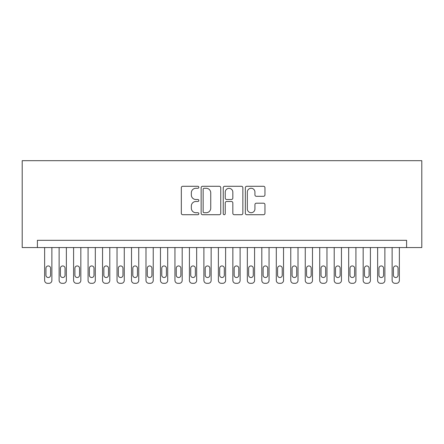 <?xml version="1.0" encoding="UTF-8"?>
<svg xmlns="http://www.w3.org/2000/svg" width="444" height="444" viewBox="0 0 444 444"><rect width="100%" height="100%" fill="white"/><g stroke="black" fill="none" stroke-linecap="round" stroke-linejoin="round"><path stroke-width="0.67" d="M198.834 187.285A0.993 0.993 0 0 0 197.841 186.286L182.739 186.286A1.421 1.421 0 0 0 181.319 187.712L181.319 213.292A1.421 1.421 0 0 0 182.739 214.713L197.841 214.713A0.993 0.993 0 0 0 198.834 213.714A0.993 0.993 0 0 0 197.841 212.72L195.887 212.72A4.545 4.545 0 0 1 191.336 208.175L191.336 206.044A4.545 4.545 0 0 1 195.887 201.493L197.841 201.493A0.993 0.993 0 0 0 198.834 200.499A0.993 0.993 0 0 0 197.841 199.506L195.887 199.506A4.545 4.545 0 0 1 191.336 194.955L191.336 192.824A4.545 4.545 0 0 1 195.887 188.278L197.841 188.278A0.993 0.993 0 0 0 198.834 187.285M263.531 196.309A1.421 1.421 0 0 0 264.951 194.888L264.951 187.712A1.421 1.421 0 0 0 263.531 186.286L246.764 186.286A1.421 1.421 0 0 0 245.343 187.712L245.343 213.292A1.421 1.421 0 0 0 246.764 214.713L263.531 214.713A1.421 1.421 0 0 0 264.951 213.292L264.951 204.623A1.421 1.421 0 0 0 263.531 203.202L256.355 203.202A1.421 1.421 0 0 0 254.934 204.623L254.934 208.919A3.802 3.802 0 0 1 251.132 212.72A3.802 3.802 0 0 1 247.33 208.919L247.33 192.08A3.802 3.802 0 0 1 251.132 188.278A3.802 3.802 0 0 1 254.934 192.08L254.934 194.888A1.421 1.421 0 0 0 256.355 196.309L263.531 196.309M406.599 247.552L421.8 247.552L421.8 160.684L22.2 160.684L22.2 247.552L406.599 247.552L406.599 240.315L37.401 240.315L37.401 247.552M220.757 187.712A1.421 1.421 0 0 0 219.336 186.286L202.564 186.286A1.421 1.421 0 0 0 201.143 187.712L201.143 213.292A1.421 1.421 0 0 0 202.564 214.713L219.336 214.713A1.421 1.421 0 0 0 220.757 213.292L220.757 187.712M224.664 186.286L241.436 186.286A1.421 1.421 0 0 1 242.857 187.712L242.857 213.292A1.421 1.421 0 0 1 241.436 214.713L234.26 214.713A1.421 1.421 0 0 1 232.834 213.292L232.834 202.914A1.421 1.421 0 0 0 231.413 201.493L226.656 201.493A1.421 1.421 0 0 0 225.236 202.914L225.236 213.714A0.993 0.993 0 0 1 224.237 214.713A0.993 0.993 0 0 1 223.243 213.714L223.243 187.712A1.421 1.421 0 0 1 224.664 186.286M204.129 188.278A0.993 0.993 0 0 0 203.136 189.272L203.136 211.727A0.993 0.993 0 0 0 204.129 212.72L206.188 212.72A4.545 4.545 0 0 0 210.739 208.175L210.739 192.824A4.545 4.545 0 0 0 206.188 188.278L204.129 188.278M232.834 192.152A3.802 3.802 0 0 0 229.037 188.35A3.802 3.802 0 0 0 225.236 192.152L225.236 198.085A1.421 1.421 0 0 0 226.656 199.506L231.413 199.506A1.421 1.421 0 0 0 232.834 198.085L232.834 192.152M51.881 247.552L51.881 280.419A2.897 2.897 0 0 1 48.984 283.316L47.536 283.316A2.897 2.897 0 0 1 44.639 280.419L44.639 247.552M50.577 275.208L50.577 268.259A2.314 2.314 0 0 0 48.263 265.939A2.314 2.314 0 0 0 45.943 268.259L45.943 275.208A2.314 2.314 0 0 0 48.263 277.522A2.314 2.314 0 0 0 50.577 275.208M66.361 247.552L66.361 280.419A2.897 2.897 0 0 1 63.464 283.316L62.016 283.316A2.897 2.897 0 0 1 59.119 280.419L59.119 247.552M65.057 275.208L65.057 268.259A2.314 2.314 0 0 0 62.737 265.939A2.314 2.314 0 0 0 60.423 268.259L60.423 275.208A2.314 2.314 0 0 0 62.737 277.522A2.314 2.314 0 0 0 65.057 275.208M80.836 247.552L80.836 280.419A2.897 2.897 0 0 1 77.939 283.316L76.496 283.316A2.897 2.897 0 0 1 73.599 280.419L73.599 247.552M79.532 275.208L79.532 268.259A2.314 2.314 0 0 0 77.217 265.939A2.314 2.314 0 0 0 74.903 268.259L74.903 275.208A2.314 2.314 0 0 0 77.217 277.522A2.314 2.314 0 0 0 79.532 275.208M95.316 247.552L95.316 280.419A2.897 2.897 0 0 1 92.419 283.316L90.97 283.316A2.897 2.897 0 0 1 88.079 280.419L88.079 247.552M94.011 275.208L94.011 268.259A2.314 2.314 0 0 0 91.697 265.939A2.314 2.314 0 0 0 89.377 268.259L89.377 275.208A2.314 2.314 0 0 0 91.697 277.522A2.314 2.314 0 0 0 94.011 275.208M109.796 247.552L109.796 280.419A2.897 2.897 0 0 1 106.899 283.316L105.45 283.316A2.897 2.897 0 0 1 102.553 280.419L102.553 247.552M108.491 275.208L108.491 268.259A2.314 2.314 0 0 0 106.172 265.939A2.314 2.314 0 0 0 103.857 268.259L103.857 275.208A2.314 2.314 0 0 0 106.172 277.522A2.314 2.314 0 0 0 108.491 275.208M124.27 247.552L124.27 280.419A2.897 2.897 0 0 1 121.379 283.316L119.93 283.316A2.897 2.897 0 0 1 117.033 280.419L117.033 247.552M122.971 275.208L122.971 268.259A2.314 2.314 0 0 0 120.651 265.939A2.314 2.314 0 0 0 118.337 268.259L118.337 275.208A2.314 2.314 0 0 0 120.651 277.522A2.314 2.314 0 0 0 122.971 275.208M138.75 247.552L138.75 280.419A2.897 2.897 0 0 1 135.853 283.316L134.404 283.316A2.897 2.897 0 0 1 131.513 280.419L131.513 247.552M137.446 275.208L137.446 268.259A2.314 2.314 0 0 0 135.131 265.939A2.314 2.314 0 0 0 132.812 268.259L132.812 275.208A2.314 2.314 0 0 0 135.131 277.522A2.314 2.314 0 0 0 137.446 275.208M153.23 247.552L153.23 280.419A2.897 2.897 0 0 1 150.333 283.316L148.884 283.316A2.897 2.897 0 0 1 145.987 280.419L145.987 247.552M151.926 275.208L151.926 268.259A2.314 2.314 0 0 0 149.611 265.939A2.314 2.314 0 0 0 147.291 268.259L147.291 275.208A2.314 2.314 0 0 0 149.611 277.522A2.314 2.314 0 0 0 151.926 275.208M167.704 247.552L167.704 280.419A2.897 2.897 0 0 1 164.813 283.316L163.364 283.316A2.897 2.897 0 0 1 160.467 280.419L160.467 247.552M166.406 275.208L166.406 268.259A2.314 2.314 0 0 0 164.086 265.939A2.314 2.314 0 0 0 161.771 268.259L161.771 275.208A2.314 2.314 0 0 0 164.086 277.522A2.314 2.314 0 0 0 166.406 275.208M182.184 247.552L182.184 280.419A2.897 2.897 0 0 1 179.287 283.316L177.839 283.316A2.897 2.897 0 0 1 174.947 280.419L174.947 247.552M180.88 275.208L180.88 268.259A2.314 2.314 0 0 0 178.566 265.939A2.314 2.314 0 0 0 176.251 268.259L176.251 275.208A2.314 2.314 0 0 0 178.566 277.522A2.314 2.314 0 0 0 180.88 275.208M196.664 247.552L196.664 280.419A2.897 2.897 0 0 1 193.767 283.316L192.319 283.316A2.897 2.897 0 0 1 189.422 280.419L189.422 247.552M195.36 275.208L195.36 268.259A2.314 2.314 0 0 0 193.046 265.939A2.314 2.314 0 0 0 190.726 268.259L190.726 275.208A2.314 2.314 0 0 0 193.046 277.522A2.314 2.314 0 0 0 195.36 275.208M211.139 247.552L211.139 280.419A2.897 2.897 0 0 1 208.247 283.316L206.799 283.316A2.897 2.897 0 0 1 203.901 280.419L203.901 247.552M209.84 275.208L209.84 268.259A2.314 2.314 0 0 0 207.52 265.939A2.314 2.314 0 0 0 205.206 268.259L205.206 275.208A2.314 2.314 0 0 0 207.52 277.522A2.314 2.314 0 0 0 209.84 275.208M225.619 247.552L225.619 280.419A2.897 2.897 0 0 1 222.722 283.316L221.279 283.316A2.897 2.897 0 0 1 218.381 280.419L218.381 247.552M224.314 275.208L224.314 268.259A2.314 2.314 0 0 0 222 265.939A2.314 2.314 0 0 0 219.686 268.259L219.686 275.208A2.314 2.314 0 0 0 222 277.522A2.314 2.314 0 0 0 224.314 275.208M240.099 247.552L240.099 280.419A2.897 2.897 0 0 1 237.201 283.316L235.753 283.316A2.897 2.897 0 0 1 232.861 280.419L232.861 247.552M238.794 275.208L238.794 268.259A2.314 2.314 0 0 0 236.48 265.939A2.314 2.314 0 0 0 234.16 268.259L234.16 275.208A2.314 2.314 0 0 0 236.48 277.522A2.314 2.314 0 0 0 238.794 275.208M254.579 247.552L254.579 280.419A2.897 2.897 0 0 1 251.681 283.316L250.233 283.316A2.897 2.897 0 0 1 247.336 280.419L247.336 247.552M253.274 275.208L253.274 268.259A2.314 2.314 0 0 0 250.954 265.939A2.314 2.314 0 0 0 248.64 268.259L248.64 275.208A2.314 2.314 0 0 0 250.954 277.522A2.314 2.314 0 0 0 253.274 275.208M269.053 247.552L269.053 280.419A2.897 2.897 0 0 1 266.161 283.316L264.713 283.316A2.897 2.897 0 0 1 261.816 280.419L261.816 247.552M267.749 275.208L267.749 268.259A2.314 2.314 0 0 0 265.434 265.939A2.314 2.314 0 0 0 263.12 268.259L263.12 275.208A2.314 2.314 0 0 0 265.434 277.522A2.314 2.314 0 0 0 267.749 275.208M283.533 247.552L283.533 280.419A2.897 2.897 0 0 1 280.636 283.316L279.187 283.316A2.897 2.897 0 0 1 276.296 280.419L276.296 247.552M282.229 275.208L282.229 268.259A2.314 2.314 0 0 0 279.914 265.939A2.314 2.314 0 0 0 277.594 268.259L277.594 275.208A2.314 2.314 0 0 0 279.914 277.522A2.314 2.314 0 0 0 282.229 275.208M298.013 247.552L298.013 280.419A2.897 2.897 0 0 1 295.116 283.316L293.667 283.316A2.897 2.897 0 0 1 290.77 280.419L290.77 247.552M296.709 275.208L296.709 268.259A2.314 2.314 0 0 0 294.389 265.939A2.314 2.314 0 0 0 292.074 268.259L292.074 275.208A2.314 2.314 0 0 0 294.389 277.522A2.314 2.314 0 0 0 296.709 275.208M312.487 247.552L312.487 280.419A2.897 2.897 0 0 1 309.596 283.316L308.147 283.316A2.897 2.897 0 0 1 305.25 280.419L305.25 247.552M311.189 275.208L311.189 268.259A2.314 2.314 0 0 0 308.869 265.939A2.314 2.314 0 0 0 306.554 268.259L306.554 275.208A2.314 2.314 0 0 0 308.869 277.522A2.314 2.314 0 0 0 311.189 275.208M326.967 247.552L326.967 280.419A2.897 2.897 0 0 1 324.07 283.316L322.622 283.316A2.897 2.897 0 0 1 319.73 280.419L319.73 247.552M325.663 275.208L325.663 268.259A2.314 2.314 0 0 0 323.349 265.939A2.314 2.314 0 0 0 321.029 268.259L321.029 275.208A2.314 2.314 0 0 0 323.349 277.522A2.314 2.314 0 0 0 325.663 275.208M341.447 247.552L341.447 280.419A2.897 2.897 0 0 1 338.55 283.316L337.101 283.316A2.897 2.897 0 0 1 334.204 280.419L334.204 247.552M340.143 275.208L340.143 268.259A2.314 2.314 0 0 0 337.829 265.939A2.314 2.314 0 0 0 335.509 268.259L335.509 275.208A2.314 2.314 0 0 0 337.829 277.522A2.314 2.314 0 0 0 340.143 275.208M355.921 247.552L355.921 280.419A2.897 2.897 0 0 1 353.03 283.316L351.581 283.316A2.897 2.897 0 0 1 348.684 280.419L348.684 247.552M354.623 275.208L354.623 268.259A2.314 2.314 0 0 0 352.303 265.939A2.314 2.314 0 0 0 349.989 268.259L349.989 275.208A2.314 2.314 0 0 0 352.303 277.522A2.314 2.314 0 0 0 354.623 275.208M370.401 247.552L370.401 280.419A2.897 2.897 0 0 1 367.504 283.316L366.061 283.316A2.897 2.897 0 0 1 363.164 280.419L363.164 247.552M369.097 275.208L369.097 268.259A2.314 2.314 0 0 0 366.783 265.939A2.314 2.314 0 0 0 364.469 268.259L364.469 275.208A2.314 2.314 0 0 0 366.783 277.522A2.314 2.314 0 0 0 369.097 275.208M384.881 247.552L384.881 280.419A2.897 2.897 0 0 1 381.984 283.316L380.536 283.316A2.897 2.897 0 0 1 377.639 280.419L377.639 247.552M383.577 275.208L383.577 268.259A2.314 2.314 0 0 0 381.263 265.939A2.314 2.314 0 0 0 378.943 268.259L378.943 275.208A2.314 2.314 0 0 0 381.263 277.522A2.314 2.314 0 0 0 383.577 275.208M399.361 247.552L399.361 280.419A2.897 2.897 0 0 1 396.464 283.316L395.016 283.316A2.897 2.897 0 0 1 392.119 280.419L392.119 247.552M398.057 275.208L398.057 268.259A2.314 2.314 0 0 0 395.737 265.939A2.314 2.314 0 0 0 393.423 268.259L393.423 275.208A2.314 2.314 0 0 0 395.737 277.522A2.314 2.314 0 0 0 398.057 275.208"/></g></svg>

